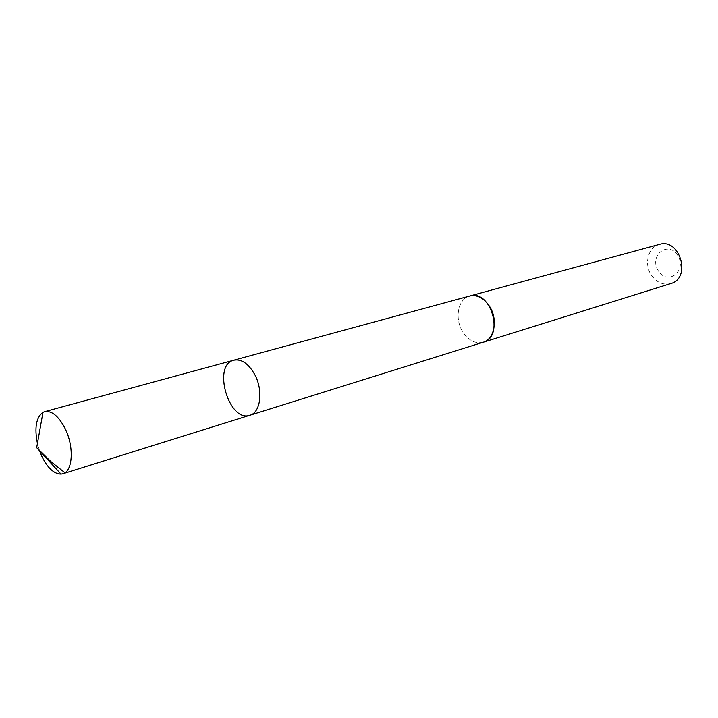 <?xml version="1.0" encoding="UTF-8"?>
<svg xmlns="http://www.w3.org/2000/svg" width="718" height="718" viewBox="0 0 718 718"><rect width="100%" height="100%" fill="white"/><g stroke="black" fill="none" stroke-linecap="round" stroke-linejoin="round"><path stroke-width="0.54" stroke-dasharray="3.59 2.69" d="M233.817 360.185C212.025 364.923 228.997 422.992 249.909 415.237M39.571 450.841L37.426 443.491M483.214 342.244C475.154 344.057 468.217 340.386 462.392 331.231C454.341 318.083 458.219 298.652 469.698 296.013M482.72 342.396C474.804 343.886 468.028 340.161 462.392 331.231C454.476 318.307 458.048 299.209 469.204 296.157M670.836 283.556C663.028 285.405 656.467 282.497 651.163 274.832C643.831 263.82 648.255 247.001 659.393 244.398M658.307 270.785C648.65 255.779 668 240.009 677.729 255.393C687.53 270.812 667.659 286.141 658.307 270.785"/><path stroke-width="1.08" d="M469.204 296.157L469.698 296.004C477.47 294.461 484.219 298.123 489.963 306.999C498.095 320.093 494.262 339.372 483.214 342.244L249.909 415.237C260.715 412.572 263.425 390.116 254.567 374.231C248.338 363.461 241.419 358.785 233.817 360.185C212.025 364.923 228.997 422.992 249.909 415.237C260.715 412.572 263.425 390.116 254.567 374.231C248.338 363.461 241.419 358.785 233.817 360.185L44.678 411.647C51.759 410.463 58.544 416.036 65.024 428.368C74.268 446.56 72.895 471.439 62.834 473.772L61.03 474.104C54.137 473.961 47.81 468.199 42.057 456.81L39.571 450.841M37.426 443.491C34.311 427.731 36.169 417.346 42.972 412.329L44.678 411.647M233.817 360.185L469.698 296.013C490.798 288.896 504.826 336.886 483.223 342.253L482.72 342.396M469.698 296.004L659.393 244.398C679.883 237.676 691.73 278.18 670.836 283.556L483.223 342.253M250.331 415.094L65.23 473.009L50.816 461.521L36.672 447.7L61.03 474.104M249.909 415.237L62.834 473.772M36.672 447.7L42.972 412.329"/></g></svg>
